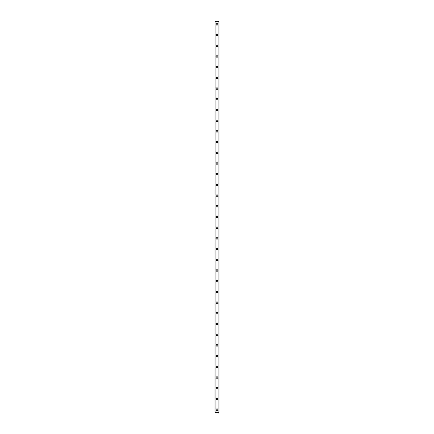 <?xml version="1.0" encoding="UTF-8"?>
<svg xmlns="http://www.w3.org/2000/svg" width="434" height="434" viewBox="0 0 434 434"><rect width="100%" height="100%" fill="white"/><g stroke="black" fill="none" stroke-linecap="round" stroke-linejoin="round"><path stroke-width="0.65" d="M216.197 409.625A0.803 0.803 0 0 1 217 408.823A0.803 0.803 0 0 1 217.803 409.625A0.803 0.803 0 0 1 217 410.428A0.803 0.803 0 0 1 216.197 409.625M216.197 398.922A0.803 0.803 0 0 1 217 398.119A0.803 0.803 0 0 1 217.803 398.922A0.803 0.803 0 0 1 217 399.725A0.803 0.803 0 0 1 216.197 398.922M216.197 388.224A0.803 0.803 0 0 1 217 387.421A0.803 0.803 0 0 1 217.803 388.224A0.803 0.803 0 0 1 217 389.027A0.803 0.803 0 0 1 216.197 388.224M216.197 377.52A0.803 0.803 0 0 1 217 376.717A0.803 0.803 0 0 1 217.803 377.52A0.803 0.803 0 0 1 217 378.323A0.803 0.803 0 0 1 216.197 377.52M216.197 366.817A0.803 0.803 0 0 1 217 366.014A0.803 0.803 0 0 1 217.803 366.817A0.803 0.803 0 0 1 217 367.62A0.803 0.803 0 0 1 216.197 366.817M216.197 356.119A0.803 0.803 0 0 1 217 355.316A0.803 0.803 0 0 1 217.803 356.119A0.803 0.803 0 0 1 217 356.922A0.803 0.803 0 0 1 216.197 356.119M216.197 345.415A0.803 0.803 0 0 1 217 344.612A0.803 0.803 0 0 1 217.803 345.415A0.803 0.803 0 0 1 217 346.218A0.803 0.803 0 0 1 216.197 345.415M216.197 334.717A0.803 0.803 0 0 1 217 333.914A0.803 0.803 0 0 1 217.803 334.717A0.803 0.803 0 0 1 217 335.52A0.803 0.803 0 0 1 216.197 334.717M216.197 324.014A0.803 0.803 0 0 1 217 323.211A0.803 0.803 0 0 1 217.803 324.014A0.803 0.803 0 0 1 217 324.816A0.803 0.803 0 0 1 216.197 324.014M216.197 313.31A0.803 0.803 0 0 1 217 312.507A0.803 0.803 0 0 1 217.803 313.31A0.803 0.803 0 0 1 217 314.113A0.803 0.803 0 0 1 216.197 313.31M216.197 302.612A0.803 0.803 0 0 1 217 301.809A0.803 0.803 0 0 1 217.803 302.612A0.803 0.803 0 0 1 217 303.415A0.803 0.803 0 0 1 216.197 302.612M216.197 291.908A0.803 0.803 0 0 1 217 291.106A0.803 0.803 0 0 1 217.803 291.908A0.803 0.803 0 0 1 217 292.711A0.803 0.803 0 0 1 216.197 291.908M216.197 281.21A0.803 0.803 0 0 1 217 280.407A0.803 0.803 0 0 1 217.803 281.21A0.803 0.803 0 0 1 217 282.013A0.803 0.803 0 0 1 216.197 281.21M216.197 270.507A0.803 0.803 0 0 1 217 269.704A0.803 0.803 0 0 1 217.803 270.507A0.803 0.803 0 0 1 217 271.31A0.803 0.803 0 0 1 216.197 270.507M216.197 259.803A0.803 0.803 0 0 1 217 259A0.803 0.803 0 0 1 217.803 259.803A0.803 0.803 0 0 1 217 260.606A0.803 0.803 0 0 1 216.197 259.803M216.197 249.105A0.803 0.803 0 0 1 217 248.302A0.803 0.803 0 0 1 217.803 249.105A0.803 0.803 0 0 1 217 249.908A0.803 0.803 0 0 1 216.197 249.105M216.197 238.402A0.803 0.803 0 0 1 217 237.599A0.803 0.803 0 0 1 217.803 238.402A0.803 0.803 0 0 1 217 239.205A0.803 0.803 0 0 1 216.197 238.402M216.197 227.704A0.803 0.803 0 0 1 217 226.901A0.803 0.803 0 0 1 217.803 227.704A0.803 0.803 0 0 1 217 228.506A0.803 0.803 0 0 1 216.197 227.704M216.197 217A0.803 0.803 0 0 1 217 216.197A0.803 0.803 0 0 1 217.803 217A0.803 0.803 0 0 1 217 217.803A0.803 0.803 0 0 1 216.197 217M216.197 206.296A0.803 0.803 0 0 1 217 205.494A0.803 0.803 0 0 1 217.803 206.296A0.803 0.803 0 0 1 217 207.099A0.803 0.803 0 0 1 216.197 206.296M216.197 195.598A0.803 0.803 0 0 1 217 194.795A0.803 0.803 0 0 1 217.803 195.598A0.803 0.803 0 0 1 217 196.401A0.803 0.803 0 0 1 216.197 195.598M216.197 184.895A0.803 0.803 0 0 1 217 184.092A0.803 0.803 0 0 1 217.803 184.895A0.803 0.803 0 0 1 217 185.698A0.803 0.803 0 0 1 216.197 184.895M216.197 174.197A0.803 0.803 0 0 1 217 173.394A0.803 0.803 0 0 1 217.803 174.197A0.803 0.803 0 0 1 217 175A0.803 0.803 0 0 1 216.197 174.197M216.197 163.493A0.803 0.803 0 0 1 217 162.69A0.803 0.803 0 0 1 217.803 163.493A0.803 0.803 0 0 1 217 164.296A0.803 0.803 0 0 1 216.197 163.493M216.197 152.79A0.803 0.803 0 0 1 217 151.987A0.803 0.803 0 0 1 217.803 152.79A0.803 0.803 0 0 1 217 153.593A0.803 0.803 0 0 1 216.197 152.79M216.197 142.092A0.803 0.803 0 0 1 217 141.289A0.803 0.803 0 0 1 217.803 142.092A0.803 0.803 0 0 1 217 142.894A0.803 0.803 0 0 1 216.197 142.092M216.197 131.388A0.803 0.803 0 0 1 217 130.585A0.803 0.803 0 0 1 217.803 131.388A0.803 0.803 0 0 1 217 132.191A0.803 0.803 0 0 1 216.197 131.388M216.197 120.69A0.803 0.803 0 0 1 217 119.887A0.803 0.803 0 0 1 217.803 120.69A0.803 0.803 0 0 1 217 121.493A0.803 0.803 0 0 1 216.197 120.69M216.197 109.986A0.803 0.803 0 0 1 217 109.184A0.803 0.803 0 0 1 217.803 109.986A0.803 0.803 0 0 1 217 110.789A0.803 0.803 0 0 1 216.197 109.986M216.197 99.283A0.803 0.803 0 0 1 217 98.48A0.803 0.803 0 0 1 217.803 99.283A0.803 0.803 0 0 1 217 100.086A0.803 0.803 0 0 1 216.197 99.283M216.197 88.585A0.803 0.803 0 0 1 217 87.782A0.803 0.803 0 0 1 217.803 88.585A0.803 0.803 0 0 1 217 89.388A0.803 0.803 0 0 1 216.197 88.585M216.197 77.881A0.803 0.803 0 0 1 217 77.078A0.803 0.803 0 0 1 217.803 77.881A0.803 0.803 0 0 1 217 78.684A0.803 0.803 0 0 1 216.197 77.881M216.197 67.183A0.803 0.803 0 0 1 217 66.38A0.803 0.803 0 0 1 217.803 67.183A0.803 0.803 0 0 1 217 67.986A0.803 0.803 0 0 1 216.197 67.183M216.197 56.48A0.803 0.803 0 0 1 217 55.677A0.803 0.803 0 0 1 217.803 56.48A0.803 0.803 0 0 1 217 57.283A0.803 0.803 0 0 1 216.197 56.48M216.197 45.776A0.803 0.803 0 0 1 217 44.973A0.803 0.803 0 0 1 217.803 45.776A0.803 0.803 0 0 1 217 46.579A0.803 0.803 0 0 1 216.197 45.776M216.197 35.078A0.803 0.803 0 0 1 217 34.275A0.803 0.803 0 0 1 217.803 35.078A0.803 0.803 0 0 1 217 35.881A0.803 0.803 0 0 1 216.197 35.078M216.197 24.375A0.803 0.803 0 0 1 217 23.572A0.803 0.803 0 0 1 217.803 24.375A0.803 0.803 0 0 1 217 25.177A0.803 0.803 0 0 1 216.197 24.375M215.128 21.7L214.993 412.3L219.007 412.3L219.007 21.7L215.128 21.7L215.128 412.3M218.872 21.7L218.872 412.3"/></g></svg>

